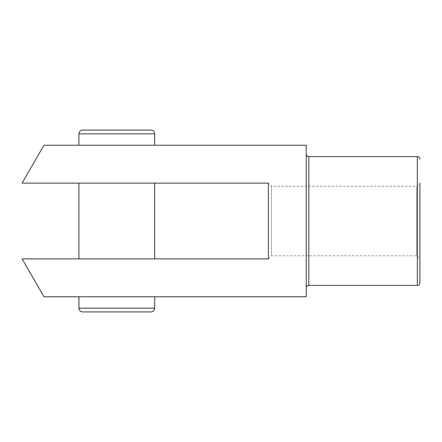 <?xml version="1.0" encoding="UTF-8"?>
<svg xmlns="http://www.w3.org/2000/svg" width="442" height="442" viewBox="0 0 442 442"><rect width="100%" height="100%" fill="white"/><g stroke="black" fill="none" stroke-linecap="round" stroke-linejoin="round"><path stroke-width="0.33" stroke-dasharray="2.21 1.66" d="M82.715 130.075L150.91 130.075M268.355 258.885L271.432 255.808L416.823 255.808L419.9 258.885L419.9 183.115L416.823 186.192L416.823 255.808L416.823 186.192L271.432 186.192L271.432 255.808L271.432 186.192L268.355 183.115L268.355 258.885L268.355 183.115L268.355 258.885L22.1 258.885L43.973 296.77L306.245 296.77L306.245 145.23L43.973 145.23L22.1 183.115L268.355 183.115M78.93 258.885L154.7 258.885L78.93 258.885M154.7 183.115L78.93 183.115L154.7 183.115M154.7 296.77L78.93 296.77L154.7 296.77M78.93 145.23L154.7 145.23L78.93 145.23M82.715 311.925L150.91 311.925M306.245 287.98L306.245 154.02L306.245 287.98M78.93 133.865L154.7 133.865M78.93 308.135L154.7 308.135M417.325 285.405L417.325 156.595M308.82 285.405L308.82 156.595"/><path stroke-width="0.66" d="M154.7 145.23L154.7 133.865A3.79 3.79 0 0 0 150.91 130.075L82.715 130.075A3.79 3.79 0 0 0 78.93 133.865L78.93 145.23M419.9 258.885L419.9 282.83A2.575 2.575 0 0 1 417.325 285.405L308.82 285.405A2.575 2.575 0 0 0 306.245 287.98M419.9 183.115L419.9 282.83M43.973 145.23L22.1 183.115L268.355 183.115L268.355 258.885L22.1 258.885L43.973 296.77L306.245 296.77L306.245 145.23L43.973 145.23M78.93 183.115L78.93 258.885M154.7 183.115L154.7 258.885M78.93 296.77L78.93 308.135A3.79 3.79 0 0 0 82.715 311.925L150.91 311.925A3.79 3.79 0 0 0 154.7 308.135L78.93 308.135M154.7 296.77L154.7 308.135M419.9 159.17A2.575 2.575 0 0 0 417.325 156.595L417.325 285.405M306.245 154.02A2.575 2.575 0 0 0 308.82 156.595L417.325 156.595M154.7 133.865L78.93 133.865M308.82 156.595L308.82 285.405"/></g></svg>
